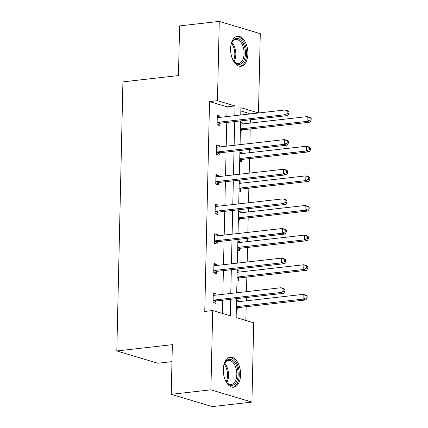 <?xml version="1.0" encoding="UTF-8"?>
<svg xmlns="http://www.w3.org/2000/svg" width="428" height="428" viewBox="0 0 428 428"><rect width="100%" height="100%" fill="white"/><g stroke="black" fill="none" stroke-linecap="round" stroke-linejoin="round"><path stroke-width="0.64" d="M223.298 369.642A15.103 8.539 -96.5 0 1 230.243 357.22A15.103 8.539 -96.5 0 1 240.595 374.81A15.103 8.539 -96.5 0 1 233.651 387.233A15.103 8.539 -96.5 0 1 223.298 369.642M230.585 48.685A15.103 8.539 -96.5 0 1 237.529 36.268A15.103 8.539 -96.5 0 1 247.876 53.858A15.103 8.539 -96.5 0 1 240.932 66.281A15.103 8.539 -96.5 0 1 230.585 48.685M171.97 361.633L157.83 363.238L116.812 350.971L122.922 81.866L178.46 75.563L179.589 25.899L219.259 21.4L260.278 33.668L258.48 112.955L240.905 107.701L240.739 115.004M250.546 113.891L258.48 112.955M245.854 320.46L246.17 306.71M246.303 300.82L246.378 297.54M246.512 291.65L246.838 277.087M246.972 271.192L247.047 267.917M247.181 262.022L247.512 247.459M247.646 241.563L247.721 238.289M247.855 232.393L248.186 217.831M248.32 211.94L248.395 208.661M248.529 202.77L248.855 188.208M248.989 182.312L249.064 179.038M249.198 173.142L249.529 158.579M249.663 152.684L249.738 149.409M249.872 143.514L250.203 128.951M250.337 123.061L250.412 119.781M236.572 298.653L236.144 317.555L253.718 322.808L251.915 402.101L210.897 389.833L212.7 310.541L230.269 315.8L230.644 299.327M210.897 389.833L171.227 394.332L212.245 406.6L251.915 402.101M213.92 264.574L216.718 264.253L213.946 263.423L213.727 272.92L216.498 273.749L216.547 271.625M216.718 264.253L216.691 265.483M215.263 205.317L218.061 205.001L215.289 204.172L215.075 213.668L217.847 214.498L217.895 212.374M218.061 205.001L218.034 206.226M216.605 146.066L219.404 145.75L216.632 144.921L216.418 154.417L219.19 155.241L219.238 153.117M219.404 145.75L219.377 146.975M222.41 313.446L222.71 300.226M222.844 294.336L223.379 270.603M223.512 264.707L224.053 240.975M224.186 235.079L224.727 211.346M224.861 205.456L225.396 181.723M225.529 175.828L226.07 152.095M226.203 146.199L226.744 122.467M226.877 116.577L227.097 106.845L209.527 101.591L204.761 311.445L212.7 310.541M217.28 116.437L220.078 116.122L217.306 115.293L217.092 124.789L219.864 125.618L219.912 123.494M220.078 116.122L220.051 117.347M215.937 175.694L218.735 175.373L215.963 174.544L215.744 184.04L218.515 184.869L218.564 182.745M218.735 175.373L218.708 176.604M214.589 234.945L217.387 234.63L214.615 233.8L214.401 243.291L217.173 244.121L217.221 241.997M217.387 234.63L217.36 235.855M213.246 294.197L216.044 293.881L213.272 293.052L213.058 302.548L215.83 303.377L215.878 301.253M216.044 293.881L216.017 295.106M171.227 394.332L172.356 344.668L116.812 350.971M209.527 101.591L217.461 100.687L219.259 21.4M240.606 120.894L240.071 144.627M239.937 150.522L239.396 174.255M239.263 180.151L238.722 203.883M238.589 209.774L238.054 233.506M237.92 239.402L237.38 263.134M237.246 269.03L236.705 292.757M234.811 115.672L235.031 105.946L217.461 100.687M230.778 293.431L231.313 269.699M231.446 263.809L231.987 240.076M232.12 234.18L232.661 210.448M232.795 204.552L233.33 180.819M233.463 174.929L234.004 151.196M234.137 145.301L234.678 121.568M250.546 113.859L240.836 110.954M236.545 300.012L238.214 300.51L238.187 301.74M238.048 307.882L238 310.006L236.326 309.508M237.214 270.384L238.888 270.887L238.861 272.112M238.722 278.254L238.674 280.383L237 279.88M237.888 240.755L239.562 241.258L239.536 242.483M239.396 248.631L239.348 250.755L237.674 250.252M238.562 211.132L240.231 211.63L240.204 212.86M240.065 219.002L240.017 221.126L238.343 220.629M239.231 181.504L240.905 182.007L240.878 183.232M240.739 189.374L240.691 191.503L239.017 191M239.905 151.876L241.579 152.379L241.553 153.604M241.413 159.751L241.365 161.875L239.691 161.372M240.579 122.253L242.248 122.75L242.221 123.981M242.082 130.123L242.034 132.247L240.359 131.749M227.097 106.845L235.031 105.946M240.563 122.943L242.248 122.75M239.889 152.571L241.579 152.379M239.215 182.2L240.905 182.007M238.546 211.823L240.231 211.63M237.872 241.451L239.562 241.258M237.198 271.074L238.888 270.887M236.529 300.702L238.214 300.51M217.97 122.322L220.741 123.152L287.707 115.549L284.936 114.72L217.97 122.322A1.937 1.552 -73.3 0 0 217.376 122.526L217.14 122.665M287.862 113.313L284.936 114.72L285.043 109.975L287.814 110.804L289.012 111.745L287.905 111.414L287.862 113.313L288.97 113.645L289.012 111.745M217.258 117.416L217.488 117.502A1.937 1.552 -73.3 0 0 217.568 117.529A1.937 1.552 -73.3 0 0 218.077 117.572L285.043 109.975L287.905 111.414M220.741 123.152A1.937 1.552 -73.3 0 0 220.147 123.355L217.499 124.912M217.264 117.219L218.189 117.561M287.707 115.549L288.97 113.645M240.376 131.129L242.318 129.984A1.937 1.552 106.7 0 1 242.917 129.78L309.877 122.183L307.106 121.354L307.218 116.603L240.536 124.174M240.424 128.919L307.106 121.354L310.033 119.942L311.145 120.273L311.188 118.374L310.075 118.042L310.033 119.942M310.075 118.042L307.218 116.603L309.99 117.433L311.188 118.374M311.145 120.273L309.877 122.183M217.296 151.945L220.067 152.775L287.033 145.178L284.262 144.348L217.296 151.945A1.937 1.552 -73.3 0 0 216.702 152.154L216.466 152.288M287.188 142.941L284.262 144.348L284.369 139.603L287.14 140.432L288.344 141.374L287.231 141.042L287.188 142.941L288.301 143.273L288.344 141.374M216.584 147.045L216.814 147.13A1.937 1.552 -73.3 0 0 216.894 147.157A1.937 1.552 -73.3 0 0 217.408 147.2L284.369 139.603L287.231 141.042M220.067 152.775A1.937 1.552 -73.3 0 0 219.473 152.978L216.83 154.535M216.589 146.841L217.515 147.189M287.033 145.178L288.301 143.273M216.627 181.574L219.398 182.403L286.364 174.806L283.593 173.977L216.627 181.574A1.937 1.552 -73.3 0 0 216.028 181.777L215.792 181.916M286.519 172.564L283.593 173.977L283.7 169.226L286.471 170.055L287.67 170.997L286.562 170.665L286.519 172.564L287.627 172.896L287.67 170.997M215.915 176.668L216.145 176.753A1.937 1.552 -73.3 0 0 216.22 176.78A1.937 1.552 -73.3 0 0 216.734 176.828L283.7 169.226L286.562 170.665M219.398 182.403A1.937 1.552 -73.3 0 0 218.799 182.606L216.156 184.163M215.921 176.47L216.841 176.812M286.364 174.806L287.627 172.896M239.701 160.757L241.649 159.612A1.937 1.552 106.7 0 1 242.243 159.409L309.209 151.806L306.437 150.982L306.544 146.232L239.862 153.796M239.755 158.547L306.437 150.982L309.364 149.57L310.471 149.902L310.514 148.002L309.407 147.671L309.364 149.57M309.407 147.671L306.544 146.232L309.316 147.061L310.514 148.002M310.471 149.902L309.209 151.806M239.033 190.38L240.975 189.24A1.937 1.552 106.7 0 1 241.569 189.032L308.535 181.435L305.763 180.605L305.87 175.86L239.188 183.425M239.081 188.17L305.763 180.605L308.69 179.198L309.797 179.53L309.84 177.631L308.732 177.299L308.69 179.198M308.732 177.299L305.87 175.86L308.642 176.689L309.84 177.631M309.797 179.53L308.535 181.435M230.783 46.063A13.07 7.388 -96.5 0 1 231.853 42.533A13.07 7.388 -96.5 0 1 234.469 39.194A13.07 7.388 -96.5 0 1 244.586 46.946A13.07 7.388 -96.5 0 1 241.451 63.638A13.07 7.388 -96.5 0 1 233.998 61.445A13.07 7.388 -96.5 0 1 232.169 58.24M233.747 61.102A12.102 6.843 83.5 0 0 238.53 63.531A12.102 6.843 83.5 0 0 240.397 62.82A12.102 6.843 83.5 0 0 243.703 49.027A12.102 6.843 83.5 0 0 235.801 39.483A12.102 6.843 83.5 0 0 233.934 40.189A12.102 6.843 83.5 0 0 231.687 42.923M239.926 66.287A15.007 8.485 83.5 0 0 241.964 65.447A15.007 8.485 83.5 0 0 246.105 48.578A15.007 8.485 83.5 0 0 236.54 36.482M223.502 367.015A13.07 7.388 -96.5 0 1 224.572 363.484A13.07 7.388 -96.5 0 1 227.188 360.151A13.07 7.388 -96.5 0 1 237.305 367.898A13.07 7.388 -96.5 0 1 234.164 384.59A13.07 7.388 -96.5 0 1 226.717 382.397A13.07 7.388 -96.5 0 1 224.882 379.197M226.466 382.054A12.102 6.843 83.5 0 0 231.248 384.483A12.102 6.843 83.5 0 0 233.116 383.777A12.102 6.843 83.5 0 0 236.417 369.979A12.102 6.843 83.5 0 0 228.52 360.435A12.102 6.843 83.5 0 0 226.653 361.146A12.102 6.843 83.5 0 0 224.4 363.875M232.639 387.244A15.007 8.485 83.5 0 0 234.683 386.398A15.007 8.485 83.5 0 0 238.824 369.53A15.007 8.485 83.5 0 0 229.258 357.439M215.953 211.202L218.724 212.031L285.69 204.429L282.919 203.6L215.953 211.202A1.937 1.552 -73.3 0 0 215.359 211.405L215.124 211.544M285.845 202.193L282.919 203.6L283.026 198.854L285.797 199.683L286.995 200.625L285.888 200.293L285.845 202.193L286.953 202.524L286.995 200.625M215.241 206.296L215.471 206.382A1.937 1.552 -73.3 0 0 215.552 206.408A1.937 1.552 -73.3 0 0 216.06 206.451L283.026 198.854L285.888 200.293M218.724 212.031A1.937 1.552 -73.3 0 0 218.13 212.234L215.482 213.791M215.247 206.093L216.172 206.44M285.69 204.429L286.953 202.524M238.359 220.008L240.301 218.863A1.937 1.552 106.7 0 1 240.9 218.66L307.86 211.063L305.089 210.234L305.201 205.483L238.519 213.053M238.407 217.799L305.089 210.234L308.016 208.821L309.128 209.153L309.171 207.254L308.058 206.922L308.016 208.821M308.058 206.922L305.201 205.483L307.973 206.312L309.171 207.254M309.128 209.153L307.86 211.063M215.279 240.825L218.05 241.654L285.016 234.057L282.245 233.228L215.279 240.825A1.937 1.552 -73.3 0 0 214.685 241.028L214.449 241.167M285.171 231.821L282.245 233.228L282.352 228.482L285.123 229.306L286.327 230.248L285.214 229.922L285.171 231.821L286.284 232.147L286.327 230.248M214.567 235.924L214.797 236.01A1.937 1.552 -73.3 0 0 214.877 236.037A1.937 1.552 -73.3 0 0 215.391 236.079L282.352 228.482L285.214 229.922M218.05 241.654A1.937 1.552 -73.3 0 0 217.456 241.857L214.813 243.414M214.572 235.721L215.498 236.063M285.016 234.057L286.284 232.147M237.684 249.636L239.632 248.491A1.937 1.552 106.7 0 1 240.226 248.288L307.192 240.686L304.42 239.857L304.527 235.111L237.845 242.676M237.738 247.427L304.42 239.857L307.347 238.45L308.454 238.781L308.497 236.882L307.39 236.55L307.347 238.45M307.39 236.55L304.527 235.111L307.299 235.94L308.497 236.882M308.454 238.781L307.192 240.686M214.61 270.453L217.381 271.282L284.347 263.685L281.576 262.856L214.61 270.453A1.937 1.552 -73.3 0 0 214.011 270.656L213.775 270.796M284.502 261.444L281.576 262.856L281.683 258.105L284.454 258.935L285.653 259.876L284.545 259.545L284.502 261.444L285.61 261.776L285.653 259.876M213.898 265.547L214.128 265.633A1.937 1.552 -73.3 0 0 214.203 265.66A1.937 1.552 -73.3 0 0 214.717 265.702L281.683 258.105L284.545 259.545M217.381 271.282A1.937 1.552 -73.3 0 0 216.782 271.486L214.139 273.043M213.904 265.349L214.824 265.692M284.347 263.685L285.61 261.776M237.016 279.259L238.958 278.12A1.937 1.552 106.7 0 1 239.552 277.911L306.518 270.314L303.746 269.485L303.853 264.739L237.171 272.304M237.064 277.05L303.746 269.485L306.673 268.078L307.78 268.41L307.823 266.51L306.716 266.179L306.673 268.078M306.716 266.179L303.853 264.739L306.625 265.569L307.823 266.51M307.78 268.41L306.518 270.314M213.936 300.082L216.707 300.905L283.673 293.308L280.902 292.479L213.936 300.082A1.937 1.552 -73.3 0 0 213.342 300.285L213.107 300.424M283.828 291.072L280.902 292.479L281.009 287.734L283.78 288.563L284.978 289.505L283.871 289.173L283.828 291.072L284.936 291.404L284.978 289.505M213.224 295.176L213.454 295.261A1.937 1.552 -73.3 0 0 213.535 295.288A1.937 1.552 -73.3 0 0 214.043 295.331L281.009 287.734L283.871 289.173M216.707 300.905A1.937 1.552 -73.3 0 0 216.113 301.114L213.465 302.671M213.23 294.972L214.155 295.32M283.673 293.308L284.936 291.404M236.342 308.888L238.284 307.743A1.937 1.552 106.7 0 1 238.883 307.539L305.843 299.942L303.072 299.113L303.185 294.362L236.502 301.933M236.39 306.678L303.072 299.113L305.999 297.701L307.111 298.032L307.154 296.133L306.041 295.802L305.999 297.701M306.041 295.802L303.185 294.362L305.956 295.192L307.154 296.133M307.111 298.032L305.843 299.942M217.376 122.526L220.147 123.355M242.318 129.984L240.413 129.417M242.917 129.78L240.424 129.037M216.702 152.154L219.473 152.978M216.028 181.777L218.799 182.606M241.649 159.612L239.744 159.039M242.243 159.409L239.75 158.66M240.975 189.24L239.07 188.668M241.569 189.032L239.081 188.288M231.949 42.431A12.102 6.843 -96.5 0 1 234.116 61.52M233.479 60.712A11.706 6.618 83.5 0 0 231.511 43.367M224.668 363.383A12.102 6.843 -96.5 0 1 226.835 382.477M226.198 381.664A11.706 6.618 83.5 0 0 224.229 364.319M215.359 211.405L218.13 212.234M240.301 218.863L238.396 218.296M240.9 218.66L238.407 217.916M214.685 241.028L217.456 241.857M239.632 248.491L237.727 247.919M240.226 248.288L237.733 247.539M214.011 270.656L216.782 271.486M238.958 278.12L237.053 277.547M239.552 277.911L237.064 277.167M213.342 300.285L216.113 301.114M238.284 307.743L236.379 307.176M238.883 307.539L236.39 306.796"/></g></svg>
